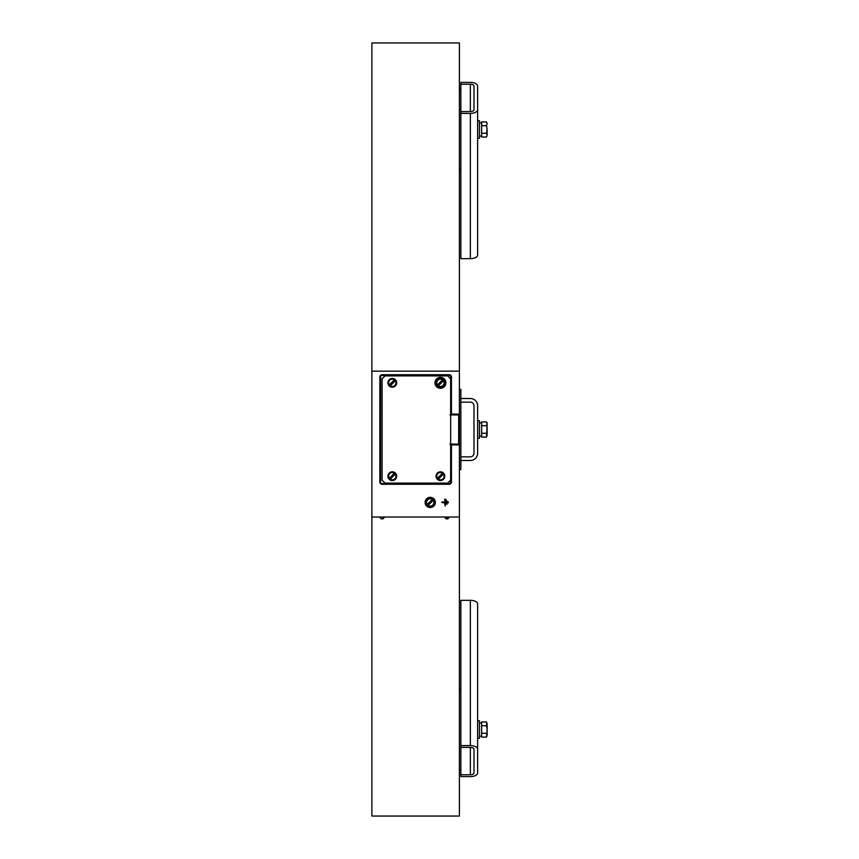 <?xml version="1.0" encoding="UTF-8"?>
<svg xmlns="http://www.w3.org/2000/svg" width="859" height="859" viewBox="0 0 859 859"><rect width="100%" height="100%" fill="white"/><g stroke="black" fill="none" stroke-linecap="round" stroke-linejoin="round"><path stroke-width="1.29" d="M449.944 444.092L458.674 444.167L458.674 414.918L450.653 414.918L458.674 414.908L451.437 414.833L451.437 376.199L450.707 376.199L450.707 414.102L459.404 414.102L459.404 371.152L371.883 371.152L371.883 42.95L459.404 42.95L459.404 429.5M444.651 501.924L441.73 502.429L444.651 502.944L445.166 506.08L445.681 499.304L444.651 499.304L444.876 502.139L442.245 501.924M451.437 376.199L449.976 374.739L450.707 376.199M381.342 375.512L449.976 375.469L381.342 375.512M449.976 484.261L451.437 482.801L449.944 483.488L449.976 484.261L381.31 484.261L379.85 482.801L379.85 376.199L381.31 374.739L381.31 375.469M449.944 483.488L381.31 483.531L449.976 483.531M381.31 484.261L381.31 483.531M451.437 444.167L450.707 444.898L450.707 482.801M458.674 444.092L450.653 444.092L458.674 444.082A0.73 0.73 0 0 1 459.404 444.812L459.404 816.05L371.883 816.05L371.883 517.021L459.404 517.021L459.404 444.898L451.437 444.898L451.437 482.801M458.674 444.167L459.404 444.898L459.404 414.092L458.674 414.833M449.944 414.908L451.437 414.833M435.341 502.429A5.111 5.111 0 0 1 430.23 507.54A5.111 5.111 0 0 1 425.119 502.429A5.111 5.111 0 0 1 430.23 497.329A5.111 5.111 0 0 1 435.341 502.429M446.046 504.169L447.067 504.169L446.551 500.185L446.046 504.169M371.883 371.152L371.883 517.021M447.432 502.783L448.462 502.783L447.947 501.57L447.432 502.783M458.674 414.918A0.73 0.73 -0 0 0 459.404 414.188M380.634 376.253L380.58 482.801L380.634 376.253M447.657 502.783L448.237 502.783L447.947 501.796L447.657 502.783M430.23 498.059A4.381 4.381 0 0 1 434.6 502.429A4.381 4.381 0 0 0 428.555 498.392A4.381 4.381 0 0 1 430.23 498.059M431.905 506.477A4.381 4.381 0 0 1 425.849 502.429A4.381 4.381 0 0 0 431.905 506.477A4.381 4.381 0 0 0 434.278 500.765A4.381 4.381 0 0 0 428.555 498.392A4.381 4.381 0 0 0 426.182 504.104A4.381 4.381 0 0 0 431.905 506.477M430.23 497.329A5.1 5.1 0 0 1 435.33 502.429A5.1 5.1 0 0 1 430.23 507.54A5.1 5.1 0 0 1 425.119 502.429A5.1 5.1 0 0 1 430.23 497.329M449.923 517.021L379.173 517.021M447.732 483.102L385.015 483.102L382.094 480.192L382.094 378.808L385.015 375.898L447.732 375.898L450.653 378.808L450.653 480.192L447.732 483.102M438.165 378.583A4.81 4.81 0 0 1 444.683 380.548A4.81 4.81 0 0 1 442.707 387.065A4.81 4.81 0 0 1 436.2 385.09A4.81 4.81 0 0 1 438.165 378.583M438.24 378.722A4.66 4.66 0 0 1 444.543 380.623A4.66 4.66 0 0 1 442.632 386.926A4.66 4.66 0 0 1 436.34 385.015A4.66 4.66 0 0 1 438.24 378.722M443.019 387.645A5.465 5.465 0 0 1 435.62 385.401A5.465 5.465 0 0 1 437.865 378.003A5.465 5.465 0 0 1 445.263 380.247A5.465 5.465 0 0 1 443.019 387.645M442.589 386.84A4.563 4.563 0 0 1 436.415 384.972A4.563 4.563 0 0 1 438.294 378.798A4.563 4.563 0 0 1 444.468 380.666A4.563 4.563 0 0 1 442.589 386.84M459.404 689.412L460.864 689.412L460.864 745.601L470.345 745.601A7.291 3.651 180 0 1 477.636 749.252L477.636 603.974A7.291 3.651 0 0 0 470.345 600.334L460.864 600.334L460.864 769.632L459.404 769.632M459.404 389.385L460.864 389.385L460.864 456.848L470.345 456.848A3.651 3.651 0 0 0 473.985 453.208L473.985 405.792A3.651 3.651 0 0 0 470.345 402.152L460.864 402.152M460.864 398.501L470.345 398.501A7.291 7.291 0 0 1 477.636 405.792L477.636 453.208A7.291 7.291 0 0 1 470.345 460.499L460.864 460.499L460.864 469.615L459.404 469.615M460.864 160.268L460.864 258.666L470.345 258.666A7.291 3.651 180 0 0 477.636 255.026L477.636 86.04A7.291 3.651 0 0 0 470.345 82.4L460.864 82.4L460.864 169.588L459.404 169.588M460.864 84.225L470.345 84.225L470.345 111.573L460.864 111.573M477.636 109.748A7.291 3.651 0 0 1 470.345 113.399L460.864 113.399M470.345 111.573A3.651 1.825 0 0 0 473.985 109.748L473.985 86.04A3.651 1.825 0 0 0 470.345 84.225M477.636 749.252L477.636 772.96A7.291 3.651 180 0 1 470.345 776.6L460.864 776.6L460.864 760.312M460.864 747.427L470.345 747.427L470.345 774.775L460.864 774.775M470.345 774.775A3.651 1.825 180 0 0 473.985 772.96L473.985 749.252A3.651 1.825 180 0 0 470.345 747.427M460.864 460.499L460.864 456.848M477.636 420.749L479.462 420.749L479.462 438.251L477.636 438.251M477.636 720.765L479.462 720.765L479.462 738.278L477.636 738.278M477.636 120.722L479.462 120.722L479.462 138.235L477.636 138.235M479.462 422.918L481.652 422.864L481.652 436.136L479.462 436.136M479.462 722.934L481.652 722.881L481.652 736.163L479.462 736.163M479.462 122.891L481.652 122.837L481.652 136.119L479.462 136.119M486.527 421.919L481.652 421.919L481.652 425.71L486.527 425.71L487.117 422.939L486.527 421.919L487.117 423.82L486.527 437.081L481.652 437.081L481.652 433.29L486.527 433.29L487.117 435.18L486.527 437.081M487.117 423.82L487.117 435.18M487.117 723.836L487.117 729.527L486.527 721.947L487.117 723.836L486.527 725.737L487.117 723.836L486.527 721.947L481.652 721.947L481.652 725.737L486.527 725.737L487.117 729.527L486.527 737.097L487.117 735.207L486.527 733.318L481.652 733.318L481.652 737.097L486.527 737.097M487.117 729.527L487.117 735.207L487.117 729.527M486.527 121.903L487.117 123.793L486.527 125.682L487.117 123.793L486.527 121.903L481.652 121.903L481.652 125.682L486.527 125.682L487.117 129.473L486.527 133.263L481.652 133.263L481.652 137.053L486.527 137.053L487.117 135.164L486.527 133.263L487.117 135.164L486.527 137.053M487.117 129.473L487.117 135.164L487.117 129.473M380.086 517.472L380.086 517.472A2.115 2.115 0 0 0 381.675 518.879A2.094 1.482 -90 0 0 381.89 518.9A2.094 1.482 -90 0 0 383.082 518.041L383.49 518.041A2.094 1.482 90 0 1 382.502 518.879A2.115 2.115 0 0 0 384.102 517.472L383.511 517.472M383.49 518.041A2.094 1.482 90 0 1 382.502 518.879A2.094 1.482 90 0 1 382.298 518.9A2.094 1.482 90 0 1 382.094 518.879M448.409 518.041A2.094 1.482 90 0 1 447.421 518.879A2.115 2.115 0 0 0 449.01 517.472L444.994 517.472A2.115 2.115 0 0 0 446.594 518.879A2.094 1.482 -90 0 0 446.798 518.9A2.094 1.482 -90 0 0 447.99 518.041L448.409 518.041A2.094 1.482 90 0 1 447.421 518.879A2.094 1.482 90 0 1 447.206 518.9A2.094 1.482 90 0 1 447.002 518.879M444.994 517.472L448.419 517.472M393.97 480.224A4.381 4.381 0 0 0 396.353 474.512A4.381 4.381 0 0 0 390.63 472.139A4.381 4.381 0 0 0 388.257 477.851A4.381 4.381 0 0 0 393.97 480.224M442.106 480.224A4.381 4.381 0 0 0 444.49 474.512A4.381 4.381 0 0 0 438.766 472.139A4.381 4.381 0 0 0 436.393 477.851A4.381 4.381 0 0 0 442.106 480.224M393.97 386.861A4.381 4.381 0 0 0 396.353 381.149A4.381 4.381 0 0 0 390.63 378.776A4.381 4.381 0 0 0 388.257 384.488A4.381 4.381 0 0 0 393.97 386.861M437.854 478.764A3.661 3.661 0 0 0 443.029 478.764A3.661 3.661 0 0 0 443.029 473.588A3.661 3.661 0 0 0 437.854 473.588A3.661 3.661 0 0 0 437.854 478.764M442.707 473.91A3.2 3.2 0 0 1 443.115 474.426L438.691 478.86A3.2 3.2 0 0 1 437.757 477.926L442.192 473.502A3.2 3.2 0 0 1 442.707 473.91M432.818 499.841A3.661 3.661 0 0 0 427.642 499.841A3.661 3.661 0 0 0 427.642 505.028A3.661 3.661 0 0 0 432.818 505.028A3.661 3.661 0 0 0 432.818 499.841M427.965 504.695A3.2 3.2 0 0 1 427.546 504.179L431.98 499.755A3.2 3.2 0 0 1 432.904 500.679L428.48 505.113A3.2 3.2 0 0 1 427.965 504.695M394.893 473.588A3.661 3.661 0 0 0 389.718 473.588A3.661 3.661 0 0 0 389.718 478.764A3.661 3.661 0 0 0 394.893 478.764A3.661 3.661 0 0 0 394.893 473.588M390.04 478.442A3.2 3.2 0 0 1 389.621 477.926L394.056 473.502A3.2 3.2 0 0 1 394.979 474.426L390.555 478.86A3.2 3.2 0 0 1 390.04 478.442M389.718 385.412A3.661 3.661 0 0 0 394.893 385.412A3.661 3.661 0 0 0 394.893 380.236A3.661 3.661 0 0 0 389.718 380.236A3.661 3.661 0 0 0 389.718 385.412M394.571 380.558A3.2 3.2 0 0 1 394.979 381.074L390.555 385.498A3.2 3.2 0 0 1 389.621 384.574L394.056 380.14A3.2 3.2 0 0 1 394.571 380.558M443.029 380.236A3.661 3.661 0 0 0 437.854 380.236A3.661 3.661 0 0 0 437.854 385.412A3.661 3.661 0 0 0 443.029 385.412A3.661 3.661 0 0 0 443.029 380.236M438.176 385.09A3.2 3.2 0 0 1 437.757 384.574L442.192 380.14A3.2 3.2 0 0 1 443.115 381.074L438.691 385.498A3.2 3.2 0 0 1 438.176 385.09M381.31 374.739L449.976 374.739M470.345 113.399L470.345 258.666M470.345 600.334L470.345 745.601M460.864 89.368L459.404 89.368"/></g></svg>
